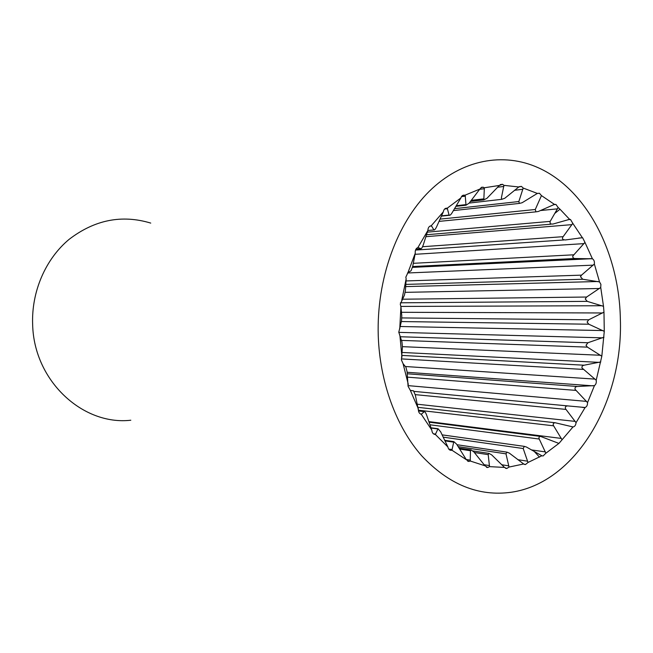 <?xml version="1.0" encoding="UTF-8"?>
<svg xmlns="http://www.w3.org/2000/svg" width="653" height="653" viewBox="0 0 653 653"><rect width="100%" height="100%" fill="white"/><g stroke="black" fill="none" stroke-linecap="round" stroke-linejoin="round"><path stroke-width="0.98" d="M604.278 331.365L588.835 324.214L587.096 322.068L588.761 319.79L603.976 312.134L604.278 331.365L601.821 356.236L596.197 380.226C596.573 382.634 595.985 384.429 594.45 385.596L587.537 402.607C587.594 405.113 586.786 406.746 585.112 407.505L576.06 422.679C575.783 425.209 574.771 426.629 573.016 426.94L571.857 426.809M554.887 213.335L559.996 209.205L569.596 219.351L552.822 224.077L550.267 223.889L550.014 221.685L558.16 207.532L555.94 204.446L553.409 204.716M572.795 223.342L582.37 237.708L565.286 239.961L563.041 239.553L562.445 238.516L562.698 237.284L572.795 223.342L570.485 219.498L567.702 219.743M584.957 242.394L592.426 258.792L574.73 258.523C573.154 258.229 572.542 257.355 572.893 255.911L584.957 242.394L582.647 237.782L578.689 238.059M594.352 264.008L599.527 281.908L582.721 279.255L580.468 276.692L581.521 275.142L594.352 264.008C594.646 261.551 594.01 259.812 592.426 258.792M600.736 287.5L603.511 306.347L587.259 301.36L585.243 298.976L586.614 297.033L600.736 287.5L600.899 284.357L599.527 281.908M601.821 356.236L587.422 347.127L586.002 345.29L587.92 342.743L603.992 337.185M596.197 380.226L581.97 367.949C581.766 366.431 582.476 365.517 584.117 365.207L600.793 361.917M587.537 402.607L575.113 389.368C574.681 387.621 575.448 386.658 577.432 386.486L594.45 385.596M576.06 422.679L565.588 408.876C564.894 406.999 565.62 406.011 567.767 405.913L585.112 407.505M447.893 446.97L435.355 434.465L438.049 428.727L440.669 431.821L447.893 446.97C448.374 449.182 449.493 450.309 451.247 450.341L450.105 450.162M431.837 430.147L421.275 414.271L424.393 411.586C425.111 411.839 425.887 413.063 426.703 415.267L431.837 430.237C432.106 432.906 433.257 434.31 435.298 434.465L434.335 434.327M418.426 409.015L410.329 390.372L413.496 390.796L415.332 395.041L418.377 410.019C418.565 412.345 419.528 413.765 421.275 414.271M408.305 384.38L403.081 363.705L405.929 367.215L407.113 371.916L408.068 386.274L410.329 390.372M399.758 328.728L400.934 306.714L401.791 315.872L401.522 320.876L398.779 332.189L401.954 341.886L402.428 346.841L401.424 359.958L403.081 363.705M401.783 300.119L406.15 278.88L405.44 290.307L404.452 295.14L400.273 304.167L400.934 306.714M407.937 272.66L415.284 253.111L412.729 266.293L411.064 270.742L407.937 272.66L405.839 277.133L406.15 278.88M447.24 208.201L460.896 197.941L452.145 212.707C450.921 214.674 449.925 215.547 449.158 215.319L447.24 208.201C445.142 207.989 443.836 209.213 443.314 211.874L436.637 226.738C435.502 229.064 434.596 230.134 433.91 229.954L427.87 230.452L423.299 244.818C422.458 247.201 421.699 248.499 421.03 248.703L417.92 247.536C416.157 248.246 415.243 249.813 415.194 252.238L415.284 253.111M417.92 247.536L427.87 230.485C428.001 227.685 429.119 226.118 431.233 225.775L430.082 226.069M433.886 229.913L431.519 225.938M378.242 335.585C376.495 279.182 396.885 223.31 429.299 191.272C461.842 159.308 503.545 152.002 538.39 167.805C586.916 189.566 619.166 253.005 620.35 318.868C623.403 400.877 576.142 482.942 511.201 492.256C478.616 496.745 448.774 484.575 421.658 455.753C396.298 426.923 379.817 382.462 378.242 335.585M130.812 420.222C82.988 425.78 33.997 381.058 32.65 324.712C31.303 291.752 45.53 259.021 69.03 239.422C94.579 219.816 121.817 214.372 150.737 223.089M443.314 211.874L431.233 225.775M460.896 197.941C461.671 195.704 462.985 194.806 464.846 195.263L479.841 189.076L481.971 187.125L484.363 187.762L499.39 185.444L502.565 184.301L503.936 185.346L518.784 186.978L521.445 186.391L523.192 188.048L537.337 193.427L539.435 193.239L541.459 195.59L554.446 204.397L555.94 204.446M559.996 209.205L558.16 207.532M569.596 219.351L570.485 219.498M603.511 306.347L603.976 312.134M451.247 450.341L451.925 450.203L468.985 461.442L470.233 461.01L484.991 465.801L487.75 467.515L489.513 466.642L504.5 467.426L506.801 468.503L509.014 467.066L523.673 463.981L525.453 464.552L528.008 462.479L541.851 455.761L543.059 455.998L545.867 453.223L559.066 443.281L573.016 426.94L555.205 422.752L418.002 407.35M399.897 335.405L401.97 357.232M479.841 189.076L469.14 203.165L466.022 205.213L465.205 195.418M499.39 185.444L486.918 198.341L483.808 199.859L484.363 187.762M451.925 450.203L453.819 441.616L456.61 444.138L465.867 458.961M470.233 461.01L470.454 450.741L471.009 449.893L473.833 451.86L484.991 465.801M489.513 466.642L488.207 454.643L488.942 453.386L491.644 454.847L504.5 467.426M509.014 467.066L506.002 453.843L506.924 452.137L509.373 453.158L523.673 463.981M528.008 462.479L523.208 448.529L524.326 446.374L526.4 447.011L541.851 455.761M545.867 453.223L539.247 439.036C538.578 437.534 539.027 436.669 540.586 436.424L558.462 443.24M562.045 439.763L553.63 425.821C552.699 424.026 553.23 423.005 555.205 422.752M554.446 204.397L538.284 211.499L535.942 211.841L535.28 209.499L541.459 195.59M537.337 193.427L522.106 202.748L519.38 203.41L518.841 201.54L523.192 188.048M518.784 186.978L504.785 198.259L501.806 199.312L501.373 197.908L503.936 185.346M575.342 258.564L412.672 266.595M582.721 279.255L405.75 284.398M587.259 301.36L400.387 302.804M588.835 324.214L401.358 321.554M587.422 347.127L401.44 340.393M583.047 369.41L401.481 358.905M575.824 390.388L407.562 377.165M565.939 409.407L415.243 394.632M431.56 225.995L429.943 226.142M447.509 208.691L444.611 209.017M484.412 188.701L479.62 189.313M465.793 204.642L456.202 205.728M465.377 196.153L461.467 196.635M449.027 215.066L441.444 215.857M421.03 248.703L416.018 249.054M413.496 390.796L410.484 390.51M421.618 414.198L420.695 414.092M424.295 411.643L418.483 410.966M435.673 434.106L433.372 433.788M437.812 428.948L431.045 428.041M452.178 449.59L448.733 449.06M453.419 442.114L444.905 440.873M470.38 460.177L466.062 459.467M470.454 450.741L459.639 449.084M489.53 465.613L483.979 464.699M488.207 454.643L474.339 452.505M508.875 465.899L501.586 464.716M506.002 453.843L458.137 446.644M527.714 461.214L517.853 459.688M523.208 448.529L443.142 437.135M545.41 451.9L531.387 449.909M539.247 439.036L429.911 424.776M561.409 438.441L428.825 421.601M553.63 425.821L418.385 410.198M575.26 421.397L417.3 404.215M568.037 405.929L414.051 391.392L567.767 405.913M586.59 401.391L408.084 385.621M577.432 386.486L407.268 373.777M592.908 385.833L407.137 372.275M595.103 379.115L405.301 366.504M584.117 365.207L401.995 355.42M599.307 362.374L402.126 352.457M600.589 355.265L402.436 346.653M587.92 342.743L400.248 336.744M602.58 337.846L398.787 332.361M602.939 330.565L400.191 326.508M588.761 319.79L401.84 317.929M602.662 312.975L401.407 312.297M602.074 305.735L400.795 306.428M586.614 297.033L402.175 299.221M599.544 288.495L405.203 292.348M598.026 281.508L405.627 286.61M581.521 275.142L405.97 280.945M593.283 265.142L407.488 272.987M590.883 258.612L412.516 267.281M573.603 254.809L413.267 263.322M584.043 243.618L414.99 254.319M563.066 236.68L422.564 246.72M572.036 224.624L425.821 236.696M550.169 221.383L427.274 232.15M557.572 208.838L540.382 210.544M535.28 209.499L439.991 219.122M518.841 201.54L454.488 208.674M522.939 189.264L514.499 190.301M503.838 186.44L497.496 187.256M483.473 198.904L471.246 200.34M550.961 224.199L426.442 234.754M564.004 239.953L415.52 250.083M574.73 258.523L412.688 266.53M447.321 208.283L445.256 208.519M483.465 187.231L481.065 187.542M466.022 205.213L455.835 206.364M464.846 195.263L462.504 195.557M449.158 215.319L441.322 216.135M433.91 229.954L427.87 230.493M424.393 411.586L418.467 410.9M438.049 428.727L430.947 427.78M453.819 441.616L444.628 440.285M468.985 461.442L467.736 461.238M471.009 449.893L459.01 448.072M487.75 467.515L486.477 467.303M488.942 453.386L473.017 450.954M506.801 468.503L505.561 468.291M506.924 452.137L456.961 444.726M525.453 464.552L524.302 464.373M524.326 446.366L442.081 434.857M540.586 436.424L429.029 422.181M559.066 443.281L558.046 443.15M583.978 407.554L582.419 407.407M591.855 258.686L412.492 267.379M535.942 211.85L438.979 221.391M539.435 193.239L537.133 193.508M519.38 203.41L453.37 210.593M521.445 186.391L519.127 186.685M501.806 199.312L469.221 203.067M502.565 184.301L500.182 184.611M483.808 199.859L470.438 201.426M534.472 451.688L539.5 457.124"/></g></svg>
